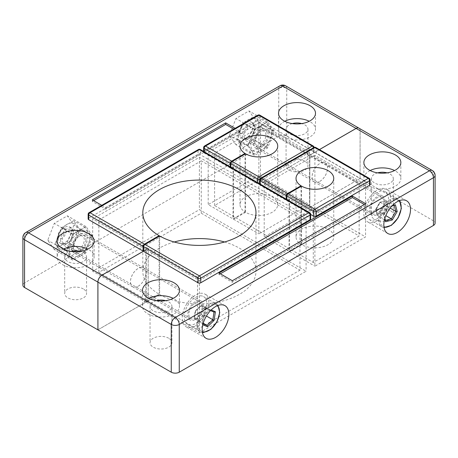 <?xml version="1.0" encoding="UTF-8"?>
<svg xmlns="http://www.w3.org/2000/svg" width="458" height="458" viewBox="0 0 458 458"><rect width="100%" height="100%" fill="white"/><g stroke="black" fill="none" stroke-linecap="round" stroke-linejoin="round"><path stroke-width="0.34" stroke-dasharray="2.29 1.72" d="M284.796 121.267A18.48 10.671 0 0 0 278.533 129.276A18.48 10.671 0 0 0 283.943 136.822A18.48 10.671 0 0 0 304.089 139.135A18.48 10.671 0 0 0 315.499 129.276A18.48 10.671 0 0 0 310.083 121.731A18.48 10.671 0 0 0 309.23 121.267M292.296 123.58A10.94 6.315 0 0 0 286.073 129.276A10.94 6.315 0 0 0 289.279 133.742A10.94 6.315 0 0 0 301.198 135.11A10.94 6.315 0 0 0 307.953 129.276A10.94 6.315 0 0 0 304.747 124.811A10.94 6.315 0 0 0 301.73 123.58M304.747 161.153A10.94 6.315 0 0 0 292.828 159.785A10.94 6.315 0 0 0 286.073 165.619A10.94 6.315 0 0 0 289.279 170.084A10.94 6.315 0 0 0 301.198 171.452A10.94 6.315 0 0 0 307.953 165.619A10.94 6.315 0 0 0 304.747 161.153M63.416 249.083A18.48 10.671 0 0 0 57.153 257.087A18.48 10.671 0 0 0 62.563 264.632A18.48 10.671 0 0 0 82.709 266.945A18.48 10.671 0 0 0 94.119 257.087A18.48 10.671 0 0 0 88.703 249.541A18.48 10.671 0 0 0 87.85 249.083M70.916 251.39A10.94 6.315 0 0 0 64.698 257.087A10.94 6.315 0 0 0 67.898 261.552A10.94 6.315 0 0 0 79.818 262.926A10.94 6.315 0 0 0 86.573 257.087A10.94 6.315 0 0 0 83.367 252.621A10.94 6.315 0 0 0 80.35 251.39M83.367 288.964A10.94 6.315 0 0 0 71.448 287.595A10.94 6.315 0 0 0 64.698 293.429A10.94 6.315 0 0 0 67.898 297.895A10.94 6.315 0 0 0 79.818 299.269A10.94 6.315 0 0 0 86.573 293.429A10.94 6.315 0 0 0 83.367 288.964M319.804 181.397A10.94 6.315 120 0 0 326.949 171.756A10.94 6.315 120 0 0 325.277 162.991A10.94 6.315 120 0 0 319.804 163.535A10.94 6.315 120 0 0 312.659 173.17A10.94 6.315 120 0 0 314.337 181.935A10.94 6.315 120 0 0 319.804 181.397M261.14 147.528A10.94 6.315 120 0 0 268.285 137.887A10.94 6.315 120 0 0 266.608 129.122A10.94 6.315 120 0 0 261.14 129.66A10.94 6.315 120 0 0 253.995 139.301A10.94 6.315 120 0 0 255.673 148.066A10.94 6.315 120 0 0 261.14 147.528M138.167 286.261A10.94 6.315 120 0 0 145.312 276.626A10.94 6.315 120 0 0 143.635 267.856A10.94 6.315 120 0 0 138.167 268.399A10.94 6.315 120 0 0 131.022 278.04A10.94 6.315 120 0 0 132.7 286.805A10.94 6.315 120 0 0 138.167 286.261M79.503 252.392A10.94 6.315 120 0 0 86.648 242.751A10.94 6.315 120 0 0 84.97 233.986A10.94 6.315 120 0 0 79.503 234.53A10.94 6.315 120 0 0 72.358 244.171A10.94 6.315 120 0 0 74.03 252.936A10.94 6.315 120 0 0 79.503 252.392M195.526 319.381A10.94 6.315 120 0 0 202.671 309.74A10.94 6.315 120 0 0 200.993 300.975A10.94 6.315 120 0 0 195.526 301.513A10.94 6.315 120 0 0 188.381 311.154A10.94 6.315 120 0 0 190.059 319.919A10.94 6.315 120 0 0 195.526 319.381M138.196 286.279A10.94 6.315 120 0 0 145.341 276.638A10.94 6.315 120 0 0 143.663 267.873A10.94 6.315 120 0 0 138.196 268.417A10.94 6.315 120 0 0 131.051 278.058A10.94 6.315 120 0 0 132.723 286.822A10.94 6.315 120 0 0 138.196 286.279M195.526 325.844A18.858 10.889 120 0 0 207.846 309.224A18.858 10.889 120 0 0 204.955 294.116A18.858 10.889 120 0 0 195.526 295.049A18.858 10.889 120 0 0 183.206 311.669A18.858 10.889 120 0 0 186.097 326.783A18.858 10.889 120 0 0 195.526 325.844M377.163 214.51A10.94 6.315 120 0 0 384.308 204.869A10.94 6.315 120 0 0 382.636 196.104A10.94 6.315 120 0 0 377.163 196.648A10.94 6.315 120 0 0 370.018 206.289A10.94 6.315 120 0 0 371.696 215.054A10.94 6.315 120 0 0 377.163 214.51M319.833 181.408A10.94 6.315 120 0 0 326.978 171.773A10.94 6.315 120 0 0 325.3 163.008A10.94 6.315 120 0 0 319.833 163.546A10.94 6.315 120 0 0 312.688 173.187A10.94 6.315 120 0 0 314.365 181.952A10.94 6.315 120 0 0 319.833 181.408M377.163 220.979A18.858 10.889 120 0 0 389.483 204.36A18.858 10.889 120 0 0 386.592 189.246A18.858 10.889 120 0 0 377.163 190.179A18.858 10.889 120 0 0 364.843 206.798A18.858 10.889 120 0 0 367.734 221.912A18.858 10.889 120 0 0 377.163 220.979M156.27 300.671A10.94 6.315 0 0 0 150.047 306.368A10.94 6.315 0 0 0 153.253 310.833A10.94 6.315 0 0 0 165.172 312.201A10.94 6.315 0 0 0 171.927 306.368A10.94 6.315 0 0 0 168.721 301.902A10.94 6.315 0 0 0 165.704 300.671M168.721 338.244A10.94 6.315 0 0 0 156.802 336.876A10.94 6.315 0 0 0 150.047 342.71A10.94 6.315 0 0 0 153.253 347.175A10.94 6.315 0 0 0 165.172 348.544A10.94 6.315 0 0 0 171.927 342.71A10.94 6.315 0 0 0 168.721 338.244M377.65 172.855A10.94 6.315 0 0 0 371.427 178.551A10.94 6.315 0 0 0 374.633 183.023A10.94 6.315 0 0 0 386.552 184.391A10.94 6.315 0 0 0 393.302 178.551A10.94 6.315 0 0 0 390.101 174.086A10.94 6.315 0 0 0 387.084 172.855M390.101 210.428A10.94 6.315 0 0 0 378.182 209.06A10.94 6.315 0 0 0 371.427 214.894A10.94 6.315 0 0 0 374.633 219.365A10.94 6.315 0 0 0 386.552 220.733A10.94 6.315 0 0 0 393.302 214.894A10.94 6.315 0 0 0 390.101 210.428M148.77 298.358A18.48 10.671 0 0 0 142.501 306.368A18.48 10.671 0 0 0 147.917 313.913A18.48 10.671 0 0 0 168.057 316.226A18.48 10.671 0 0 0 179.467 306.368A18.48 10.671 0 0 0 174.057 298.822A18.48 10.671 0 0 0 173.204 298.358M370.15 170.548A18.48 10.671 0 0 0 363.881 178.551A18.48 10.671 0 0 0 369.297 186.097A18.48 10.671 0 0 0 389.437 188.415A18.48 10.671 0 0 0 400.847 178.551A18.48 10.671 0 0 0 395.437 171.006A18.48 10.671 0 0 0 394.584 170.548M197.524 276.953L148.197 248.471L148.197 300.832L197.524 329.313L197.524 276.953L299.95 217.819L299.95 270.18L201.262 213.205L98.842 272.333L148.169 300.814L97.92 329.829M197.524 329.313L299.95 270.18M435.1 175.397A5.656 3.269 0 0 0 433.445 173.09L433.445 220.825A5.656 3.269 180 0 1 435.1 223.138M22.9 285.191A5.656 3.269 180 0 1 24.555 282.884L24.555 235.143L278.745 88.394L278.745 136.129A5.656 3.269 180 0 1 286.748 136.129L360.08 178.471L309.803 207.497L260.476 179.015L214.596 205.505L313.283 262.48L359.158 235.99L359.158 183.635L309.831 155.153L309.831 207.514L359.158 235.99M313.283 262.48L313.283 210.125L359.158 183.635M278.745 136.129L24.555 282.884M433.445 220.825L360.108 178.483L309.831 207.514M148.197 300.832L97.92 329.857M360.108 178.483L360.108 130.748A5.656 3.269 120 0 0 358.935 128.16A5.656 3.269 120 0 1 360.08 130.73L360.08 178.471M201.262 213.205L201.262 160.844L299.95 217.819M148.197 248.471L143.646 251.099M319.449 149.6L309.831 155.153M313.283 210.125L287.143 195.034M286.611 194.724L231.135 162.693M230.603 162.384L214.596 153.144L260.476 126.66L309.803 155.142L319.426 149.583M201.262 160.844L98.842 219.977L148.169 248.459L143.646 251.07M203.644 151.003L239.002 130.587L235.114 128.343M101.756 205.339L105.643 207.583L203.278 151.209M214.596 205.505L214.596 153.144M98.842 272.333L98.842 219.977M54.284 249.547L47.741 240.238L54.284 223.372L67.378 215.815L73.921 225.124L67.378 241.99L54.284 249.547L72.959 260.327L66.41 251.018L72.959 234.153L86.047 226.596L92.59 235.904L86.047 252.77L72.959 260.327M235.927 144.682L229.378 135.373L235.927 118.502L249.015 110.945L255.558 120.259L249.015 137.125L235.927 144.682L254.596 155.462L248.053 146.148L254.596 129.282L267.684 121.725L274.228 131.034L267.684 147.905L254.596 155.462M148.169 248.459L148.169 300.814M260.476 179.015L260.476 126.66M309.803 207.497L309.803 155.142M267.684 147.905L249.015 137.125M274.228 131.034L255.558 120.259M267.684 121.725L249.015 110.945M254.596 129.282L235.927 118.502M248.053 146.148L229.378 135.373M86.047 252.77L67.378 241.99M92.59 235.904L73.921 225.124M86.047 226.596L67.378 215.815M72.959 234.153L54.284 223.372M66.41 251.018L47.741 240.238M220.332 273.798L218.998 274.565L232.332 282.265L365.696 205.27L364.362 204.503M365.696 205.27L365.696 203.73M232.332 282.265L232.332 280.725M218.998 274.565L218.998 273.025M93.638 200.65L92.304 201.423L105.643 209.123L239.002 132.127L233.78 129.11M239.002 132.127L239.002 130.587M105.643 209.123L105.643 207.583M92.304 201.423L92.304 199.883M333.745 178.402L333.745 236.918A18.858 10.889 0 0 1 322.1 246.976A18.858 10.889 0 0 1 301.547 244.618L301.547 186.097M333.745 236.918A18.858 10.889 0 0 0 328.22 229.218A18.858 10.889 0 0 0 307.667 226.859A18.858 10.889 0 0 0 296.023 236.918A18.858 10.889 0 0 0 301.026 244.303L289.015 251.236L289.015 198.881L286.347 200.421L286.347 199.167M301.547 244.618L289.548 251.545L289.548 199.19L314.886 213.817L314.886 266.172L365.564 236.918L314.886 207.657L264.209 236.918L289.015 251.236M289.548 251.545L314.886 266.172M289.548 199.19L286.88 200.73L286.88 199.476M286.88 200.73L310.639 214.447M314.886 213.817L365.564 184.557L314.886 155.302L314.886 207.657M365.564 184.557L365.564 236.918M314.886 155.302L264.209 184.557L264.209 236.918M264.209 184.557L289.015 198.881M260.207 184.076L260.207 185.33L286.347 200.421M260.207 185.33A1.884 1.088 180 0 1 259.652 184.557A1.884 1.088 180 0 1 260.207 183.79L313.553 152.989L260.207 183.79A1.884 1.088 180 0 1 257.539 183.79L257.539 182.536M204.194 151.735L204.194 152.989A1.884 1.088 180 0 1 203.644 152.222A1.884 1.088 180 0 1 204.194 151.449L204.194 146.829L257.539 116.034L257.539 120.654A1.884 1.088 180 0 1 260.207 120.654L260.207 116.034L313.553 146.829L313.553 151.449A1.884 1.088 180 0 1 314.102 152.222A1.884 1.088 180 0 1 313.553 152.989A1.884 1.088 180 0 1 316.22 152.989L316.22 148.369L369.56 179.17L369.56 183.79L316.22 152.989M369.56 183.79A1.884 1.088 180 0 1 370.116 184.557M301.026 244.303L301.026 186.4M277.731 146.062L277.731 204.577A18.858 10.889 0 0 1 266.092 214.642A18.858 10.889 0 0 1 245.54 212.277L245.54 153.762M277.731 204.577A18.858 10.889 0 0 0 272.207 196.877A18.858 10.889 0 0 0 251.654 194.518A18.858 10.889 0 0 0 240.015 204.577A18.858 10.889 0 0 0 245.013 211.962L233.002 218.901L233.002 166.54L230.334 168.08L230.334 166.826M245.54 212.277L233.534 219.21L233.534 166.849L258.873 181.477L258.873 233.838L309.551 204.577L258.873 175.322L208.195 204.577L233.002 218.901M233.534 219.21L258.873 233.838M233.534 166.849L230.866 168.389L230.866 167.136M230.866 168.389L257.539 183.79M258.873 181.477L309.551 152.222L258.873 122.962L258.873 175.322M309.551 152.222L309.551 204.577M258.873 122.962L208.195 152.222L208.195 204.577M208.195 152.222L233.002 166.54M204.194 152.989L230.334 168.08M257.539 120.654L204.194 151.449M313.553 151.449L260.207 120.654M245.013 211.962L245.013 154.065M146.314 302.211L199.396 332.851L199.396 280.496L146.314 249.85L146.314 302.211L159.653 294.511L159.653 235.99M159.653 294.511A56.58 32.667 0 0 0 221.22 301.393A56.58 32.667 0 0 0 255.976 271.256A56.58 32.667 0 0 0 239.402 248.156A56.58 32.667 0 0 0 224.557 241.996M145.781 249.541L145.781 301.902L92.705 271.256L92.705 218.901L145.781 249.541L143.646 250.778M174.235 241.996A56.58 32.667 0 0 0 142.816 271.256A56.58 32.667 0 0 0 159.121 294.202L145.781 301.902M199.396 332.851L306.081 271.256L199.396 209.661L92.705 271.256M88.154 218.901A1.884 1.088 180 0 1 88.703 218.128L88.703 213.508L198.062 150.373L198.062 154.993L88.703 218.128M198.062 154.993A1.884 1.088 180 0 1 200.73 154.993L200.73 150.373L310.083 213.508L310.083 218.128L200.73 154.993M310.083 218.128A1.884 1.088 180 0 1 310.639 218.901M146.314 249.85L143.646 251.39M199.396 280.496L306.081 218.901L199.396 157.306L92.705 218.901M199.396 157.306L199.396 209.661M306.081 218.901L306.081 271.256M159.121 236.299L159.121 294.202M247.246 124.244A5.656 3.269 -60 0 1 245.843 131.383A5.656 3.269 -60 0 1 240.358 132.923A5.656 3.269 -60 0 1 239.803 130.896A5.656 3.269 -60 0 1 243.805 123.963A5.656 3.269 -60 0 1 247.246 124.244M240.731 137.36A9.429 5.444 120 0 0 241.755 138.293A9.429 5.444 120 0 0 250.56 133.845A9.429 5.444 120 0 0 252.209 122.887A9.429 5.444 120 0 0 251.184 121.96A9.429 5.444 120 0 0 246.473 122.423A9.429 5.444 120 0 0 239.803 133.976A9.429 5.444 120 0 0 240.731 137.36M386.918 193.282A16.03 9.257 -60 0 1 384.113 211.911A16.03 9.257 -60 0 1 369.148 219.462A16.03 9.257 -60 0 1 367.408 217.876A16.03 9.257 -60 0 1 370.213 199.247A16.03 9.257 -60 0 1 385.178 191.696A16.03 9.257 -60 0 1 386.918 193.282M382.905 198.343A9.429 5.444 -60 0 1 381.251 209.3A9.429 5.444 -60 0 1 372.451 213.749A9.429 5.444 -60 0 1 371.427 212.815A9.429 5.444 -60 0 1 373.075 201.858A9.429 5.444 -60 0 1 381.88 197.415A9.429 5.444 -60 0 1 382.905 198.343M384.76 218.643L383.815 215.037L388.733 206.558L392.271 205.631M383.815 215.037L383.89 214.459L375.886 209.838L375.966 209.254L377.461 215.81L375.886 209.838L380.26 202.304L388.264 206.924L383.89 214.459L384.88 218.231M379.917 202.218L386.209 200.741L379.791 202.665L386.209 200.741L394.206 205.361M391.968 205.951L388.733 206.558M377.34 214.481L382.539 213.113L386.363 206.524L387.777 206.713L390.153 208.087M382.539 213.113L383.403 214.247L385.802 215.632M375.64 209.575L377.461 215.81L385.459 220.43M375.886 209.838L375.966 209.254L375.886 209.838M63.862 228.29A5.656 3.269 -60 0 1 65.786 233.322A5.656 3.269 -60 0 1 60.467 238.618A5.656 3.269 -60 0 1 58.166 235.761A5.656 3.269 -60 0 1 62.168 228.834A5.656 3.269 -60 0 1 63.862 228.29M62.002 243.599A9.429 5.444 120 0 0 70.292 236.259A9.429 5.444 120 0 0 69.547 226.825A9.429 5.444 120 0 0 67.664 226.384A9.429 5.444 120 0 0 64.83 227.294A9.429 5.444 120 0 0 58.166 238.841A9.429 5.444 120 0 0 60.118 243.158A9.429 5.444 120 0 0 62.002 243.599M200.335 295.816A16.03 9.257 -60 0 1 203.541 296.566A16.03 9.257 -60 0 1 204.806 312.608A16.03 9.257 -60 0 1 190.717 325.077A16.03 9.257 -60 0 1 187.511 324.333A16.03 9.257 -60 0 1 186.246 308.286A16.03 9.257 -60 0 1 200.335 295.816M198.354 301.839A9.429 5.444 -60 0 1 200.243 302.28A9.429 5.444 -60 0 1 200.988 311.715A9.429 5.444 -60 0 1 192.698 319.054A9.429 5.444 -60 0 1 190.809 318.613A9.429 5.444 -60 0 1 190.07 309.179A9.429 5.444 -60 0 1 198.354 301.839M202.802 324.751L202.31 324.539L203.627 315.923L210.182 309.528L211.178 309.957M202.31 324.539L202.373 323.445L194.369 318.825L194.432 317.732L198.503 319.461L199.024 320.8L194.369 318.825L195.543 311.165L203.541 315.785L202.373 323.445L203.06 323.737M198.503 319.461L203.598 314.486L204.623 307.787L206.014 307.461L201.297 305.452L195.457 311.028L201.365 305.486L209.363 310.1L203.627 315.923M201.365 305.486L206.014 307.461L214.018 312.081M210.537 310.598L209.363 310.1L210.182 309.528M203.598 314.486L206.415 316.02M206.014 307.461L204.846 315.115L199.024 320.8L203.209 323.216M194.118 318.281L195.24 310.959L200.781 305.549L200.552 306.059L204.623 307.787M254.74 141.367A7.923 4.574 120 0 0 256.377 144.991A7.923 4.574 120 0 0 262.486 142.867A7.923 4.574 120 0 0 265.943 134.898A7.923 4.574 120 0 0 264.3 131.274A7.923 4.574 120 0 0 260.339 131.664A7.923 4.574 120 0 0 254.74 141.367L254.74 142.289A9.051 5.227 -60 0 1 261.14 131.2A9.051 5.227 -60 0 1 267.541 134.898A9.051 5.227 -60 0 1 261.14 145.988A9.051 5.227 -60 0 1 254.74 142.289M255.003 128.583A7.923 4.574 -60 0 1 249.404 138.287A7.923 4.574 -60 0 1 245.442 138.677A7.923 4.574 -60 0 1 243.805 135.053A7.923 4.574 -60 0 1 247.263 127.078A7.923 4.574 -60 0 1 253.366 124.96A7.923 4.574 -60 0 1 255.003 128.583L255.003 127.662A9.051 5.227 120 0 0 248.602 123.963A9.051 5.227 120 0 0 242.202 135.053A9.051 5.227 120 0 0 248.602 138.745A9.051 5.227 120 0 0 255.003 127.662M271.411 132.665A14.524 8.387 -60 0 1 261.14 150.453A14.524 8.387 -60 0 1 250.869 144.522A14.524 8.387 -60 0 1 261.14 126.734A14.524 8.387 -60 0 1 271.411 132.665M248.27 145.386L254.43 129.511L266.751 122.401L272.911 131.165L266.751 147.041L254.43 154.151L248.27 145.386L236.832 138.785L242.992 147.55L255.312 140.434L261.472 124.559L255.312 115.8L242.992 122.91L236.832 138.785M258.873 125.429A14.524 8.387 -60 0 1 248.602 143.211A14.524 8.387 -60 0 1 238.337 137.286A14.524 8.387 -60 0 1 248.602 119.498A14.524 8.387 -60 0 1 258.873 125.429M254.43 129.511L242.992 122.91M266.751 122.401L255.312 115.8M254.43 154.151L242.992 147.55M266.751 147.041L255.312 140.434M272.911 131.165L261.472 124.559M85.904 239.763A9.051 5.227 -60 0 1 79.503 250.852A9.051 5.227 -60 0 1 73.103 247.16A9.051 5.227 -60 0 1 79.503 236.07A9.051 5.227 -60 0 1 85.904 239.763M73.103 246.232A7.923 4.574 120 0 0 74.74 249.862A7.923 4.574 120 0 0 80.843 247.738A7.923 4.574 120 0 0 84.301 239.763A7.923 4.574 120 0 0 82.663 236.139A7.923 4.574 120 0 0 78.702 236.534A7.923 4.574 120 0 0 73.103 246.232L73.103 247.16M60.565 239.918A9.051 5.227 120 0 0 66.965 243.616A9.051 5.227 120 0 0 73.366 232.527A9.051 5.227 120 0 0 66.965 228.834A9.051 5.227 120 0 0 60.565 239.918M73.366 233.454A7.923 4.574 -60 0 1 67.767 243.152A7.923 4.574 -60 0 1 63.805 243.547A7.923 4.574 -60 0 1 62.168 239.918A7.923 4.574 -60 0 1 65.62 231.948A7.923 4.574 -60 0 1 71.729 229.824A7.923 4.574 -60 0 1 73.366 233.454L73.366 232.527M69.232 249.392A14.524 8.387 -60 0 1 79.503 231.605A14.524 8.387 -60 0 1 89.768 237.53A14.524 8.387 -60 0 1 79.503 255.318A14.524 8.387 -60 0 1 69.232 249.392M91.274 236.03L85.114 251.906L72.793 259.022L66.633 250.257L72.793 234.381L85.114 227.271L91.274 236.03L79.835 229.429L73.675 220.664L61.355 227.775L55.195 243.656L61.355 252.415L73.675 245.305L79.835 229.429M56.695 242.15A14.524 8.387 -60 0 1 66.965 224.368A14.524 8.387 -60 0 1 77.236 230.294A14.524 8.387 -60 0 1 66.965 248.081A14.524 8.387 -60 0 1 56.695 242.15M85.114 251.906L73.675 245.305M72.793 259.022L61.355 252.415M85.114 227.271L73.675 220.664M72.793 234.381L61.355 227.775M66.633 250.257L55.195 243.656M432.272 170.496A5.656 3.269 -60 0 1 433.445 173.09L360.108 130.748M286.748 136.129L286.748 88.394L360.08 130.73M25.728 232.555A5.656 3.269 60 0 0 24.555 235.143A5.656 3.269 0 0 0 22.9 237.456M285.574 85.801A5.656 3.269 -60 0 1 286.748 88.394A5.656 3.269 180 0 0 278.745 88.394A5.656 3.269 60 0 1 279.918 85.801M260.596 178.305A1.884 1.088 -120 0 0 260.207 179.17L260.207 183.79L260.207 179.17L313.553 148.369L313.553 152.989L313.553 148.369L260.207 179.17A1.884 1.088 0 0 0 259.652 179.937M315.825 147.51A1.884 1.088 -60 0 1 316.22 148.369A1.884 1.088 0 0 0 313.553 148.369A1.884 1.088 0 0 0 314.102 147.602A1.884 1.088 0 0 0 313.553 146.829A1.884 1.088 120 0 0 313.163 145.97M370.116 179.937A1.884 1.088 0 0 0 369.56 179.17A1.884 1.088 120 0 0 369.171 178.305M313.942 147.51A1.884 1.088 -120 0 0 313.553 148.369A1.884 1.088 -120 0 0 313.467 147.785M259.818 115.17A1.884 1.088 -60 0 1 260.207 116.034A1.884 1.088 0 0 0 257.539 116.034A1.884 1.088 -120 0 1 257.928 115.17M204.583 145.97A1.884 1.088 -120 0 0 204.194 146.829A1.884 1.088 0 0 0 203.644 147.602M259.743 179.364A1.884 1.088 0 0 0 260.207 179.17A1.884 1.088 -120 0 0 260.144 178.672M200.335 149.508A1.884 1.088 -60 0 1 200.73 150.373A1.884 1.088 0 0 0 198.062 150.373A1.884 1.088 -120 0 1 198.451 149.508M310.639 214.281A1.884 1.088 0 0 0 310.083 213.508A1.884 1.088 120 0 0 309.694 212.644M89.092 212.644A1.884 1.088 -120 0 0 88.703 213.508A1.884 1.088 0 0 0 88.154 214.281M398.918 200.85A15.085 8.713 120 0 0 384.497 206.564A15.085 8.713 120 0 0 381.319 224.855A15.085 8.713 120 0 0 383.947 226.784M399.588 200.598A16.03 9.257 -60 0 1 396.783 219.222A16.03 9.257 -60 0 1 381.817 226.779A16.03 9.257 -60 0 1 380.077 225.193A16.03 9.257 -60 0 1 382.882 206.564A16.03 9.257 -60 0 1 397.847 199.012A16.03 9.257 -60 0 1 399.588 200.598M386.209 200.741L387.777 206.713L383.403 214.247L377.461 215.81M386.363 206.524L384.995 201.297M379.791 202.665L375.966 209.254M217.281 305.721A15.085 8.713 120 0 0 213.388 304.375A15.085 8.713 120 0 0 199.768 316.965A15.085 8.713 120 0 0 202.31 331.649M213.004 303.133A16.03 9.257 -60 0 1 216.21 303.877A16.03 9.257 -60 0 1 217.476 319.919A16.03 9.257 -60 0 1 203.386 332.394A16.03 9.257 -60 0 1 200.18 331.644A16.03 9.257 -60 0 1 198.915 315.602A16.03 9.257 -60 0 1 213.004 303.133M195.457 311.028L194.432 317.732M278.533 113.263L278.533 129.276M286.073 129.276L286.073 165.619M57.153 241.074L57.153 257.087M64.698 257.087L64.698 293.429M325.277 162.991L266.608 129.122M143.635 267.856L84.97 233.986M200.993 300.975L143.663 267.873M224.958 305.663L204.955 294.116M382.636 196.104L325.3 163.008M406.601 200.793L386.592 189.246M150.047 306.368L150.047 342.71M371.427 178.551L371.427 214.894M142.501 290.349L142.501 306.368M363.881 162.538L363.881 178.551M400.847 162.538L400.847 178.551M179.467 290.349L179.467 306.368M393.302 178.551L393.302 214.894M171.927 306.368L171.927 342.71M387.737 233.46L367.734 221.912M371.696 215.054L314.365 181.952M206.1 338.33L186.097 326.783M190.059 319.919L132.723 286.822M132.7 286.805L74.03 252.936M314.337 181.935L255.673 148.066M86.573 257.087L86.573 293.429M94.119 241.074L94.119 257.087M307.953 129.276L307.953 165.619M315.499 113.263L315.499 129.276M259.652 184.557L259.652 183.755M296.023 178.402L296.023 236.918M314.102 152.222L314.102 147.602A1.884 1.884 0 0 0 314.096 147.43M203.644 152.222L203.644 151.421M240.015 146.062L240.015 204.577M255.976 212.741L255.976 271.256M142.816 212.741L142.816 271.256M369.148 219.462L381.817 226.779L384.062 227.54M372.451 213.749L241.755 138.293M381.88 197.415L251.184 121.96M385.178 191.696L397.847 199.012L399.777 200.764M239.803 130.896L239.803 133.976M243.805 123.963L246.473 122.423M375.657 209.438L379.802 202.304M217.997 305.44L216.21 303.877L203.541 296.566M200.243 302.28L69.547 226.825M190.809 318.613L60.118 243.158M187.511 324.333L200.18 331.644L202.425 332.411M58.166 235.761L58.166 238.841M62.168 228.834L64.83 227.294M260.339 131.664L261.14 131.2M253.366 124.96L264.3 131.274M245.442 138.677L256.377 144.991M249.404 138.287L248.602 138.745M67.767 243.152L66.965 243.616M63.805 243.547L74.74 249.862M71.729 229.824L82.663 236.139M78.702 236.534L79.503 236.07"/><path stroke-width="0.69" d="M310.083 105.718A18.48 10.671 0 0 0 289.943 103.405A18.48 10.671 0 0 0 278.533 113.263A18.48 10.671 0 0 0 283.943 120.809A18.48 10.671 0 0 0 304.089 123.122A18.48 10.671 0 0 0 315.499 113.263A18.48 10.671 0 0 0 310.083 105.718M309.23 121.267A18.48 10.671 0 0 0 284.796 121.267M301.73 123.58A10.94 6.315 0 0 0 292.296 123.58M88.703 233.528A18.48 10.671 0 0 0 68.563 231.216A18.48 10.671 0 0 0 57.153 241.074A18.48 10.671 0 0 0 62.563 248.62A18.48 10.671 0 0 0 82.709 250.932A18.48 10.671 0 0 0 94.119 241.074A18.48 10.671 0 0 0 88.703 233.528M87.85 249.083A18.48 10.671 0 0 0 63.416 249.083M80.35 251.39A10.94 6.315 0 0 0 70.916 251.39M215.529 337.397A18.858 10.889 120 0 0 227.849 320.777A18.858 10.889 120 0 0 224.958 305.663A18.858 10.889 120 0 0 215.529 306.597A18.858 10.889 120 0 0 203.209 323.216A18.858 10.889 120 0 0 206.1 338.33A18.858 10.889 120 0 0 215.529 337.397M397.166 232.527A18.858 10.889 120 0 0 409.492 215.907A18.858 10.889 120 0 0 406.601 200.793A18.858 10.889 120 0 0 397.166 201.732A18.858 10.889 120 0 0 384.846 218.351A18.858 10.889 120 0 0 387.737 233.46A18.858 10.889 120 0 0 397.166 232.527M165.704 300.671A10.94 6.315 0 0 0 156.27 300.671M387.084 172.855A10.94 6.315 0 0 0 377.65 172.855M174.057 282.804A18.48 10.671 0 0 0 153.911 280.491A18.48 10.671 0 0 0 142.501 290.349A18.48 10.671 0 0 0 147.917 297.895A18.48 10.671 0 0 0 168.057 300.208A18.48 10.671 0 0 0 179.467 290.349A18.48 10.671 0 0 0 174.057 282.804M173.204 298.358A18.48 10.671 0 0 0 148.77 298.358M395.437 154.993A18.48 10.671 0 0 0 375.291 152.68A18.48 10.671 0 0 0 363.881 162.538A18.48 10.671 0 0 0 369.297 170.084A18.48 10.671 0 0 0 389.437 172.397A18.48 10.671 0 0 0 400.847 162.538A18.48 10.671 0 0 0 395.437 154.993M394.584 170.548A18.48 10.671 0 0 0 370.15 170.548M179.255 372.199A5.656 3.269 180 0 1 171.252 372.199L171.252 324.459A5.656 3.269 0 0 0 179.255 324.459L179.255 372.199L433.445 225.445L433.445 177.71L179.255 324.459A5.656 3.269 60 0 0 175.254 317.531L429.444 170.777A5.656 3.269 60 0 1 433.445 177.71A5.656 3.269 0 0 0 435.1 175.397A5.656 5.656 0 0 0 432.272 170.496L358.935 128.16A5.656 3.269 120 0 0 356.106 128.435L319.449 149.6M435.1 175.397L435.1 223.138A5.656 3.269 180 0 1 433.445 225.445M143.646 251.099L101.922 275.189A5.656 3.269 120 0 0 97.92 282.122L97.92 329.857L171.252 372.199M97.92 329.829L97.892 282.105L24.555 239.763L24.555 287.504L97.892 329.84M24.555 287.504A5.656 3.269 180 0 1 22.9 285.191L22.9 237.456A5.656 3.269 0 0 0 24.555 239.763A5.656 3.269 -60 0 1 28.556 232.836L101.894 275.178A5.656 3.269 120 0 0 97.892 282.105M287.143 195.034L286.611 194.724M231.135 162.693L230.603 162.384M358.923 128.148A5.656 3.269 120 0 0 358.912 128.143A5.656 3.269 120 0 0 356.078 128.423L319.426 149.583M143.646 251.07L101.894 275.178M235.114 128.343L225.668 122.887L92.304 199.883L101.756 205.339M203.278 151.209L203.644 151.003M365.696 203.73L352.357 196.03L218.998 273.025L232.332 280.725L365.696 203.73M364.362 204.503L352.357 197.57L352.357 196.03M352.357 197.57L220.332 273.798M233.78 129.11L225.668 124.427L225.668 122.887M225.668 124.427L93.638 200.65M286.88 199.476L286.88 196.11A1.884 1.088 120 0 1 288.214 193.797L301.547 186.097A18.858 10.889 0 0 0 322.1 188.461A18.858 10.889 0 0 0 333.745 178.402A18.858 10.889 0 0 0 328.22 170.702A18.858 10.889 0 0 0 307.667 168.338A18.858 10.889 0 0 0 296.023 178.402A18.858 10.889 0 0 0 301.026 185.788L287.681 193.494A1.884 1.088 120 0 0 286.347 195.801L260.207 180.71L260.207 184.076M310.639 214.447L313.553 216.13L313.553 211.51L286.88 196.11M288.214 193.797L314.886 209.197L368.232 178.402A1.884 1.088 -120 0 1 369.56 180.71A1.884 1.088 0 0 0 370.116 179.937L370.116 184.557A1.884 1.088 180 0 1 369.56 185.33L369.56 180.71L316.22 211.51L316.22 216.13L369.56 185.33M316.22 216.13A1.884 1.088 180 0 1 313.553 216.13M286.347 199.167L286.347 195.801M301.026 186.4L301.026 185.788M230.866 167.136L230.866 163.769A1.884 1.088 120 0 1 232.2 161.462L245.54 153.762A18.858 10.889 0 0 0 266.092 156.121A18.858 10.889 0 0 0 277.731 146.062A18.858 10.889 0 0 0 272.207 138.362A18.858 10.889 0 0 0 251.654 136.003A18.858 10.889 0 0 0 240.015 146.062A18.858 10.889 0 0 0 245.013 153.447L231.668 161.153A1.884 1.088 120 0 0 230.334 163.46L204.194 148.369L204.194 151.735M230.334 166.826L230.334 163.46M245.013 154.065L245.013 153.447M144.98 244.463L199.396 275.876L308.749 212.741A1.884 1.088 -120 0 1 310.083 215.048A1.884 1.088 0 0 0 310.639 214.281L310.639 218.901A1.884 1.088 180 0 1 310.083 219.668L310.083 215.048L200.73 278.183L200.73 282.804A1.884 1.088 180 0 1 198.062 282.804L198.062 278.183L143.646 246.77A1.884 1.088 120 0 1 144.98 244.463L159.653 235.99A56.58 32.667 0 0 0 221.22 242.877A56.58 32.667 0 0 0 255.976 212.741A56.58 32.667 0 0 0 239.402 189.641A56.58 32.667 0 0 0 177.744 182.559A56.58 32.667 0 0 0 142.816 212.741A56.58 32.667 0 0 0 159.121 235.681L144.447 244.154A1.884 1.088 -60 0 0 143.114 246.461L143.114 251.081L143.646 250.778M224.557 241.996A56.58 32.667 0 0 0 174.235 241.996M143.114 246.461L88.703 215.048L88.703 219.668L143.114 251.081M88.703 219.668A1.884 1.088 180 0 1 88.154 218.901L88.154 214.281A1.884 1.088 0 0 0 88.703 215.048A1.884 1.088 120 0 1 90.037 212.741L144.447 244.154M200.73 282.804L310.083 219.668M143.646 246.77L143.646 251.39L198.062 282.804M159.121 235.681L159.121 236.299M392.271 205.631L395.42 204.806L397.189 211.522L392.266 219.995L385.579 221.752L384.76 218.643M390.153 208.087L395.775 211.333L394.206 205.361L391.968 205.951M385.802 215.632L391.401 218.867L395.775 211.333L397.189 211.522M384.88 218.231L385.459 220.43L391.401 218.867L392.266 219.995M394.206 205.361L395.42 204.806M385.579 221.752L385.459 220.43M211.178 309.957L215.415 311.755L214.098 320.371L207.548 326.76L202.802 324.751M206.415 316.02L212.85 319.736L214.018 312.081L210.537 310.598M203.209 323.216L207.027 325.42L212.85 319.736L214.098 320.371M203.06 323.737L207.027 325.42L207.548 326.76M214.018 312.081L215.415 311.755M97.92 282.122L171.252 324.459A5.656 3.269 -60 0 1 175.254 317.531L101.922 275.189M356.106 128.435L429.444 170.777A5.656 3.269 -60 0 1 432.272 170.496M356.078 128.423L282.746 86.081L28.556 232.836A5.656 3.269 60 0 0 25.728 232.555A5.656 5.656 0 0 0 22.9 237.456M282.746 86.081A5.656 3.269 -60 0 1 285.574 85.801A5.656 5.656 0 0 0 279.918 85.801A5.656 3.269 60 0 1 282.746 86.081M313.553 211.51A1.884 1.088 -60 0 1 314.886 209.197A1.884 1.088 -120 0 1 316.22 211.51A1.884 1.088 0 0 1 313.553 211.51M370.116 179.937A1.884 1.884 0 0 0 369.171 178.305A1.884 1.088 120 0 0 368.232 178.402L314.886 147.602L261.541 178.402L287.681 193.494M313.942 147.51A1.884 1.088 -120 0 1 314.886 147.602A1.884 1.088 -60 0 1 315.825 147.51A1.884 1.884 0 0 0 313.942 147.51L260.596 178.305A1.884 1.884 0 0 0 259.652 179.937A1.884 1.088 0 0 0 260.207 180.71A1.884 1.088 120 0 1 261.541 178.402A1.884 1.088 -120 0 0 260.596 178.305M257.539 182.536L257.539 179.17L230.866 163.769M232.2 161.462L258.873 176.862L312.219 146.062L258.873 115.261L205.528 146.062L231.668 161.153M259.743 179.364A1.884 1.088 0 0 1 257.539 179.17A1.884 1.088 -60 0 1 258.873 176.862A1.884 1.088 -120 0 1 260.144 178.672M314.096 147.43A1.884 1.884 0 0 0 313.163 145.97A1.884 1.088 120 0 0 312.219 146.062A1.884 1.088 -120 0 1 313.467 147.785M257.928 115.17A1.884 1.088 -120 0 1 258.873 115.261A1.884 1.088 -60 0 1 259.818 115.17A1.884 1.884 0 0 0 257.928 115.17L204.583 145.97A1.884 1.884 0 0 0 203.644 147.602A1.884 1.088 0 0 0 204.194 148.369A1.884 1.088 120 0 1 205.528 146.062A1.884 1.088 -120 0 0 204.583 145.97M310.639 214.281A1.884 1.884 0 0 0 309.694 212.644A1.884 1.088 120 0 0 308.749 212.741L199.396 149.606L90.037 212.741A1.884 1.088 -120 0 0 89.092 212.644A1.884 1.884 0 0 0 88.154 214.281M198.062 278.183A1.884 1.088 -60 0 1 199.396 275.876A1.884 1.088 -120 0 1 200.73 278.183A1.884 1.088 0 0 1 198.062 278.183M198.451 149.508A1.884 1.088 -120 0 1 199.396 149.606A1.884 1.088 -60 0 1 200.335 149.508A1.884 1.884 0 0 0 198.451 149.508L89.092 212.644M383.947 226.784A15.085 8.713 120 0 0 397.55 218.455A15.085 8.713 120 0 0 399.685 201.703A15.085 8.713 120 0 0 398.918 200.85M202.31 331.649A15.085 8.713 120 0 0 204.337 331.918A15.085 8.713 120 0 0 217.201 321.018A15.085 8.713 120 0 0 217.281 305.721M358.912 128.143L285.574 85.801M279.918 85.801L25.728 232.555M369.171 178.305L315.825 147.51M259.652 183.755L259.652 179.937M313.163 145.97L259.818 115.17M203.644 151.421L203.644 147.602M309.694 212.644L200.335 149.508M384.062 227.54L391.418 225.325L398.099 217.882L401.363 208.379L399.634 200.57M202.425 332.411L203.707 332.474L210.886 329.359L217.035 321.728L219.777 312.579L217.997 305.44"/></g></svg>
